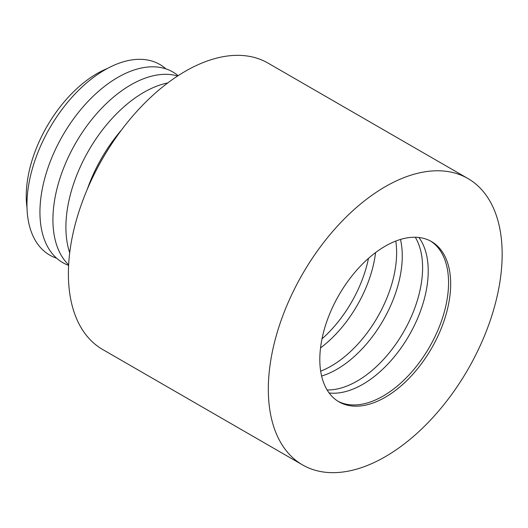 <?xml version="1.0" encoding="UTF-8"?>
<svg xmlns="http://www.w3.org/2000/svg" width="528" height="528" viewBox="0 0 528 528"><rect width="100%" height="100%" fill="white"/><g stroke="black" fill="none" stroke-linecap="round" stroke-linejoin="round"><path stroke-width="0.79" d="M321.988 338.884A92.539 53.427 120 0 0 368.485 258.35M375.58 252.569A92.539 53.427 -60 0 1 320.529 347.926M320.661 371.164A92.539 53.427 120 0 0 331.201 366.069A92.539 53.427 120 0 0 395.776 241.065M400.468 239.441A92.539 53.427 -60 0 1 336.831 369.323A92.539 53.427 -60 0 1 321.605 376.035M327.116 389.968A92.539 53.427 120 0 0 357.166 381.058A92.539 53.427 120 0 0 415.292 237.25M418.902 237.488A92.539 53.427 -60 0 1 419.734 313.111A92.539 53.427 -60 0 1 362.795 384.311A92.539 53.427 -60 0 1 329.135 392.977M337.933 401.221A92.539 53.427 120 0 0 383.13 396.053A92.539 53.427 120 0 0 443.289 315.467A92.539 53.427 120 0 0 430.439 240.986M27.007 207.735A100.109 57.796 -60 0 1 97.027 73.577A100.109 57.796 -60 0 1 107.408 68.468M165.937 68.884A110.075 63.551 120 0 0 104.795 69.927A110.075 63.551 120 0 0 31.251 172.834A110.075 63.551 120 0 0 56.635 258.212M178.114 75.682A110.075 63.551 120 0 0 117.777 77.418A110.075 63.551 120 0 0 44.444 179.5A110.075 63.551 120 0 0 68.607 265.36M177.652 75.986A110.075 63.551 120 0 0 130.759 84.916A110.075 63.551 120 0 0 61.09 174.946A110.075 63.551 120 0 0 68.64 264.805M167.772 82.929A110.075 63.551 120 0 0 143.741 92.413A110.075 63.551 120 0 0 69.709 252.78M121.612 129.842A110.075 63.551 120 0 0 87.259 189.341M385.242 456.727A165.35 95.469 -60 0 1 302.564 464.917A165.35 95.469 -60 0 1 277.22 332.416A165.35 95.469 -60 0 1 385.242 186.707A165.35 95.469 -60 0 1 467.914 178.517A165.35 95.469 -60 0 1 493.264 311.012A165.35 95.469 -60 0 1 385.242 456.727M302.564 464.917L102.637 349.483A165.35 95.469 -60 0 1 77.286 216.988A165.35 95.469 -60 0 1 185.308 71.273A165.35 95.469 -60 0 1 267.986 63.083L467.914 178.517M385.242 246.16A92.539 53.427 -60 0 1 431.508 241.58A92.539 53.427 -60 0 1 445.691 315.724A92.539 53.427 -60 0 1 385.242 397.267A92.539 53.427 -60 0 1 338.976 401.854A92.539 53.427 -60 0 1 324.793 327.703A92.539 53.427 -60 0 1 385.242 246.16"/></g></svg>

